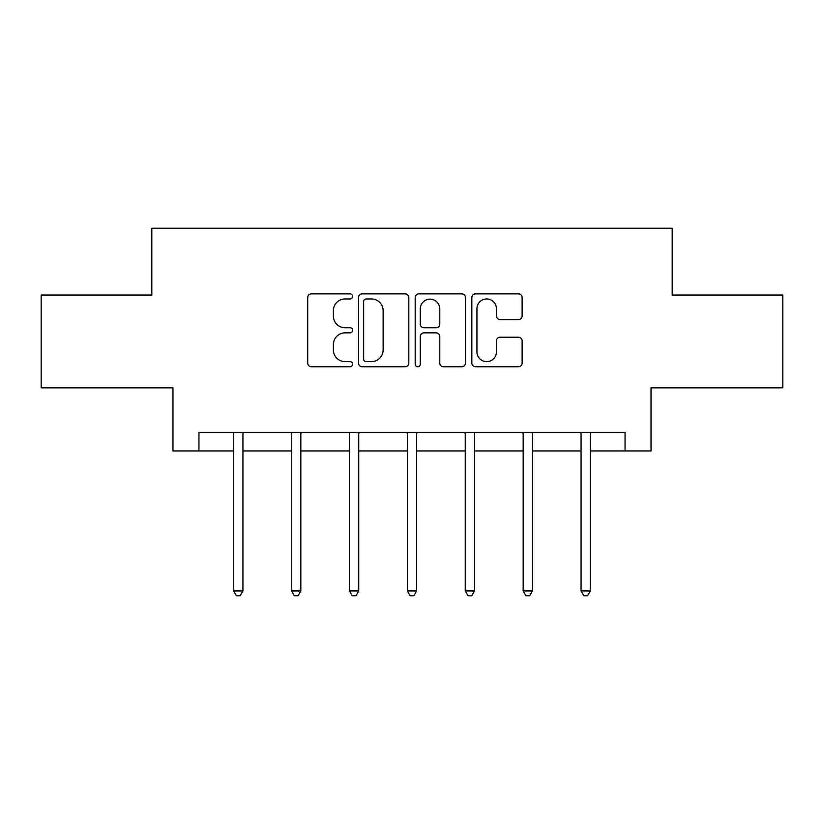 <?xml version="1.0" encoding="UTF-8"?>
<svg xmlns="http://www.w3.org/2000/svg" width="824" height="824" viewBox="0 0 824 824"><rect width="100%" height="100%" fill="white"/><g stroke="black" fill="none" stroke-linecap="round" stroke-linejoin="round"><path stroke-width="1.24" d="M352.61 296.424A2.554 2.554 0 0 0 350.066 293.869L311.359 293.869A3.646 3.646 0 0 0 307.713 297.516L307.713 363.096A3.646 3.646 0 0 0 311.359 366.742L350.066 366.742A2.554 2.554 0 0 0 352.61 364.187A2.554 2.554 0 0 0 350.066 361.633L345.05 361.633A11.66 11.66 0 0 1 333.401 349.984L333.401 344.514A11.66 11.66 0 0 1 345.05 332.855L350.066 332.855A2.554 2.554 0 0 0 352.61 330.3A2.554 2.554 0 0 0 350.066 327.756L345.05 327.756A11.66 11.66 0 0 1 333.401 316.097L333.401 310.627A11.66 11.66 0 0 1 345.05 298.968L350.066 298.968A2.554 2.554 0 0 0 352.61 296.424M518.471 319.558A3.646 3.646 0 0 0 522.117 315.911L522.117 297.516A3.646 3.646 0 0 0 518.471 293.869L475.489 293.869A3.646 3.646 0 0 0 471.843 297.516L471.843 363.096A3.646 3.646 0 0 0 475.489 366.742L518.471 366.742A3.646 3.646 0 0 0 522.117 363.096L522.117 340.868A3.646 3.646 0 0 0 518.471 337.232L500.075 337.232A3.646 3.646 0 0 0 496.429 340.868L496.429 351.889A9.744 9.744 0 0 1 486.685 361.633A9.744 9.744 0 0 1 476.942 351.889L476.942 308.722A9.744 9.744 0 0 1 486.685 298.968A9.744 9.744 0 0 1 496.429 308.722L496.429 315.911A3.646 3.646 0 0 0 500.075 319.558L518.471 319.558M198.945 450.934L198.945 432.373L625.056 432.373L625.056 450.934L651.032 450.934L651.032 387.836L782.8 387.836L782.8 295.043L672.188 295.043L672.188 228.238L151.812 228.238L151.812 295.043L41.2 295.043L41.2 387.836L172.968 387.836L172.968 450.934L233.655 450.934M408.807 297.516A3.646 3.646 0 0 0 405.171 293.869L362.179 293.869A3.646 3.646 0 0 0 358.533 297.516L358.533 363.096A3.646 3.646 0 0 0 362.179 366.742L405.171 366.742A3.646 3.646 0 0 0 408.807 363.096L408.807 297.516M418.829 293.869L461.821 293.869A3.646 3.646 0 0 1 465.467 297.516L465.467 363.096A3.646 3.646 0 0 1 461.821 366.742L443.425 366.742A3.646 3.646 0 0 1 439.779 363.096L439.779 336.501A3.646 3.646 0 0 0 436.133 332.855L423.927 332.855A3.646 3.646 0 0 0 420.292 336.501L420.292 364.187A2.554 2.554 0 0 1 417.737 366.742A2.554 2.554 0 0 1 415.193 364.187L415.193 297.516A3.646 3.646 0 0 1 418.829 293.869M242.936 450.934L291.552 450.934M300.832 450.934L349.458 450.934M358.739 450.934L407.365 450.934M416.635 450.934L465.261 450.934M474.542 450.934L523.168 450.934M532.448 450.934L581.064 450.934M590.345 450.934L625.056 450.934M366.186 298.968A2.554 2.554 0 0 0 363.631 301.522L363.631 359.089A2.554 2.554 0 0 0 366.186 361.633L371.469 361.633A11.66 11.66 0 0 0 383.129 349.984L383.129 310.627A11.66 11.66 0 0 0 371.469 298.968L366.186 298.968M439.779 308.897A9.744 9.744 0 0 0 430.035 299.153A9.744 9.744 0 0 0 420.292 308.897L420.292 324.11A3.646 3.646 0 0 0 423.927 327.756L436.133 327.756A3.646 3.646 0 0 0 439.779 324.11L439.779 308.897M243.42 432.373L243.204 432.919A3.708 3.708 0 0 0 242.936 434.31L242.936 590.942L233.655 590.942L233.655 434.31A3.708 3.708 0 0 0 233.388 432.919L233.161 432.373M242.936 590.942L240.145 595.762L236.437 595.762L233.655 590.942M301.327 432.373L301.1 432.919A3.708 3.708 0 0 0 300.832 434.31L300.832 590.942L291.552 590.942L291.552 434.31A3.708 3.708 0 0 0 291.284 432.919L291.068 432.373M300.832 590.942L298.051 595.762L294.343 595.762L291.552 590.942M359.223 432.373L359.007 432.919A3.708 3.708 0 0 0 358.739 434.31L358.739 590.942L349.458 590.942L349.458 434.31A3.708 3.708 0 0 0 349.191 432.919L348.974 432.373M358.739 590.942L355.958 595.762L352.239 595.762L349.458 590.942M417.129 432.373L416.913 432.919A3.708 3.708 0 0 0 416.635 434.31L416.635 590.942L407.365 590.942L407.365 434.31A3.708 3.708 0 0 0 407.087 432.919L406.871 432.373M416.635 590.942L413.854 595.762L410.146 595.762L407.365 590.942M475.026 432.373L474.809 432.919A3.708 3.708 0 0 0 474.542 434.31L474.542 590.942L465.261 590.942L465.261 434.31A3.708 3.708 0 0 0 464.993 432.919L464.777 432.373M474.542 590.942L471.761 595.762L468.042 595.762L465.261 590.942M532.932 432.373L532.716 432.919A3.708 3.708 0 0 0 532.448 434.31L532.448 590.942L523.168 590.942L523.168 434.31A3.708 3.708 0 0 0 522.9 432.919L522.673 432.373M532.448 590.942L529.657 595.762L525.949 595.762L523.168 590.942M590.839 432.373L590.612 432.919A3.708 3.708 0 0 0 590.345 434.31L590.345 590.942L581.064 590.942L581.064 434.31A3.708 3.708 0 0 0 580.796 432.919L580.58 432.373M590.345 590.942L587.564 595.762L583.856 595.762L581.064 590.942"/></g></svg>
